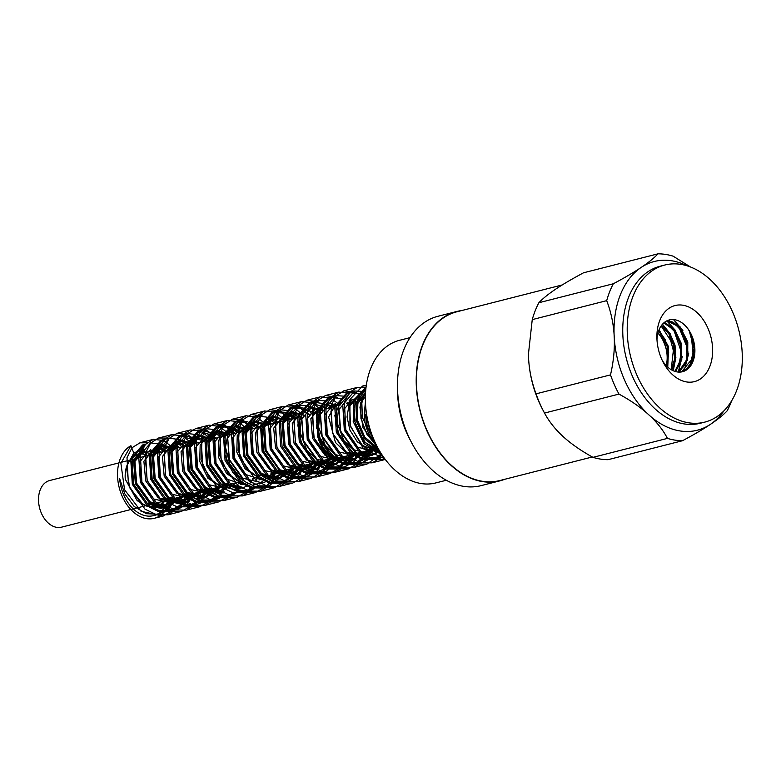 <?xml version="1.0" encoding="UTF-8"?>
<svg xmlns="http://www.w3.org/2000/svg" width="781" height="781" viewBox="0 0 781 781"><rect width="100%" height="100%" fill="white"/><g stroke="black" fill="none" stroke-linecap="round" stroke-linejoin="round"><path stroke-width="1.17" d="M359.934 407.213L362.989 427.695L376.042 444.409M335.654 404.05L333.536 404.343L324.759 414.945L326.458 434.822L339.091 451.984L356.546 455.919L364.805 451.35M354.213 399.306L352.065 399.56L343.308 410.259L345.056 430.087L357.63 447.23L375.114 451.252L378.912 449.778L364.258 438.639L356.087 420.227L356.878 402.547L365.537 392.853M156.512 453.312L148.8 451.672M166.558 500.416L156.942 506.537L146.828 506.166L137.144 500.641L125.282 479.212A27.608 18.969 -104.3 0 1 137.954 454.386L148.126 451.789L139.418 462.332L141.176 482.082L153.74 499.01L171.019 502.896L180.743 496.804M175.081 448.587L166.675 447.093L158.016 457.627L159.724 477.279L172.23 494.295L189.578 498.229L199.184 492.108M193.542 443.881L185.204 442.3L176.526 452.921L178.322 472.603L190.818 489.531L208.127 493.514L217.723 487.383M212.139 439.147L203.773 437.633L195.055 448.157L196.822 467.907L209.386 484.825L226.656 488.721M230.073 487.471L236.379 482.629M230.727 434.412L222.321 432.928L213.789 442.915L214.892 461.815L226.353 478.958L243.047 484.425M253.845 479.026L254.84 477.923M249.188 429.706L240.841 428.134L232.308 438.248L233.519 457.188L244.99 474.262L261.742 479.749M272.286 474.34L273.35 473.208M267.766 424.971L259.409 423.448L250.691 433.992L252.478 453.741L265.023 470.65L282.302 474.555L292.016 468.454M283.532 418.967L277.958 418.762L269.289 429.267L270.997 448.948L283.523 465.954L300.851 469.859L310.506 463.748M301.993 414.262L296.487 413.969L287.828 424.571L289.595 444.233L302.071 461.19L319.409 465.183L328.986 459.043M320.61 409.488L315.046 409.264L306.328 419.817L308.124 439.566L320.669 456.465L337.939 460.39L340.536 459.492M343.562 457.851L345.7 456.221M163.424 451.555L157.703 446.722M144.788 445.229L134.293 459.794L136.743 484.601L152.061 505.287L172.826 510.003L182.559 504.682L189.402 494.598M182.051 446.81L176.408 442.056M164.859 439.986L153.291 453.478L154.833 478.509L170.043 500.221L191.394 505.346L201.029 499.977L207.931 489.872M196.48 438.424L183.389 435.173L171.781 448.772L173.441 473.852L188.641 495.437L199.253 500.592L209.943 500.641L216.171 497.839M221.257 493.475L226.568 485.128M215.009 433.68L201.957 430.516L190.31 443.998L191.931 469.166L207.219 490.741L217.762 495.915L228.472 495.828L234.866 493.055M237.678 432.635L229.224 426.494L220.506 425.821L208.927 439.293L210.46 464.344L225.689 486.055L236.262 491.093L247.021 491.161L253.532 488.34M256.256 427.91L247.733 421.828L239.025 421.008L227.437 434.607L229.077 459.667L244.268 481.262L254.879 486.407L265.589 486.475L280.096 474.994M281.931 471.548L282.205 470.953M274.717 423.204L266.233 417.005L257.593 416.332L245.937 429.833L247.587 455.001L262.855 476.556L273.409 481.75L284.108 481.662L293.841 476.293L300.714 466.237M293.305 418.47L284.86 412.3L276.152 411.655L264.564 425.118L266.096 450.178L281.336 471.88L291.899 476.927L302.657 476.966L312.322 471.656L319.195 461.532M311.902 413.735L310.33 412.143M304.912 408.336L294.671 406.842L283.083 420.432L284.704 445.473L299.894 467.097L310.516 472.212L321.225 472.31L336.679 459.15M336.992 458.545L337.499 457.5M329.25 407.877L328.606 407.262M323.412 403.562L313.23 402.147L301.573 415.668L303.233 440.826L318.502 462.372L329.065 467.575L339.755 467.497L355.628 453.693M347.838 403.142L347.194 402.518M342.058 398.818L331.788 397.48L320.19 410.933L321.733 436.023L336.992 457.705L347.545 462.772L358.294 462.782L374.079 448.987M360.568 394.161L350.318 392.677L338.739 406.257L340.34 431.288L355.521 452.931L366.143 458.027L376.862 458.144M365.83 389.221L357.395 400.878L357.054 419.856L365.303 439.137L380.083 451.76M137.954 454.386A27.608 18.969 -104.3 0 1 147.843 455.528M168.159 500.006A35.584 24.455 -104.3 0 1 153.554 515.626A35.584 24.455 -104.3 0 1 119.649 478.655L124.814 493.865L134.166 506.478L146.262 513.693L158.914 514.279L168.881 508.646L175.93 498.024M151.192 454.669A30.391 20.882 75.7 0 0 137.261 451.682A30.391 20.882 75.7 0 0 133.785 453.068L130.905 445.697A38.376 26.369 75.7 0 0 120.167 490.937A38.376 26.369 75.7 0 0 154.238 518.32A38.376 26.369 75.7 0 0 170.326 500.426M154.531 453.82L149.63 450.666M141.917 449.895L131.735 461.815L133.366 484.005L147.15 503.198L166.343 507.65L179.63 497.087M173.05 449.104L160.29 445.131L150.264 457.129L151.963 479.29L165.709 498.415L184.902 502.984L198.218 492.352M191.54 444.389L178.849 440.425L168.764 452.365L170.492 474.633L184.306 493.699L203.431 498.18L216.835 487.608M210.148 439.654L197.408 435.759L187.362 447.63L188.992 469.84L202.806 489.013L221.97 493.455M234.856 483.624L235.286 482.912M228.716 434.919L215.927 430.975L205.92 442.944L207.59 465.095L221.326 484.259L240.538 488.808M242.276 488.281L246.386 486.182M250.018 483.136L253.835 478.187M247.186 430.214L234.476 426.231L225.231 435.652L224.323 453.829L232.855 472.681L248.153 483.742M261.039 483.537L259.077 484.035L272.471 473.432M265.765 425.479L253.044 421.584L242.989 433.455L244.629 455.694L258.462 474.838L277.606 479.27L290.952 468.727M283.259 419.846L271.573 416.82L261.567 428.769L263.217 450.91L276.962 470.103L296.175 474.623L309.452 464.012M301.72 415.141L290.112 412.046M314.723 469.869L328.098 459.267M320.327 410.425L308.68 407.399L310.633 406.862M303.858 410.015L297.776 425.049L302.062 445.766L315.827 461.835L333.253 465.085L343.328 459.043M344.782 457.305L345.534 456.26M338.651 405.476L327.219 402.664M322.426 405.173L316.315 420.295L320.64 440.962L334.307 457.09L351.811 460.429L363.985 451.564M341.063 400.448L334.815 415.463L339.169 436.267L352.885 452.306L370.36 455.714L379.361 450.549M359.504 395.85L353.637 408.336L355.54 426.211L365.225 442.456L379.703 451.125L373.064 454.386L354.213 449.934L340.711 431.219L338.983 409.508L348.765 397.763M160.701 452.248L155.585 446.986M147.101 442.768L139.955 442.827L132.009 447.738L127 457.656L128.465 485.235L144.963 509.114L156.454 514.679L168.149 514.767L181.709 505.492M165.562 438.063L158.475 438.004L150.626 443.061L145.53 452.98L147.082 480.53L163.522 504.331L175.071 509.973L186.718 510.11L200.317 500.631M204.29 494.07L205.764 490.429M197.808 442.798L187.625 434.48L177.033 433.309L169.135 438.414L164.01 448.216L165.611 475.893L182.139 499.606L193.62 505.346L205.237 505.287L217.225 497.975M222.868 489.287L224.254 485.723M214.394 435.808L205.11 429.257L195.592 428.652L187.645 433.592L182.627 443.481L184.091 471.08L200.629 494.939L212.09 500.533L223.786 500.572L235.862 493.172M241.339 484.542L241.749 483.605M234.964 433.328L224.811 425.108L214.121 423.849L206.252 428.857L201.186 438.795L202.709 466.335L219.149 490.165L230.688 495.779L242.354 495.935L254.294 488.437M259.907 479.885L260.366 478.86M253.474 428.613L243.272 420.334L232.66 419.104L224.791 424.239L219.656 434.06L221.267 461.717L237.775 485.421L249.276 491.161L260.883 491.132L274.404 481.965M262.924 416.058L251.228 414.477L243.291 419.446L238.254 429.296L239.738 456.944L256.285 480.754L267.746 486.387L279.422 486.378L290.864 479.71L298.381 466.833M290.581 419.163L280.457 410.913L269.767 409.703L261.879 414.662L256.832 424.62L258.326 452.15L274.775 476.019L286.305 481.594L297.991 481.75L309.354 474.907L316.998 462.098M299.963 406.696L288.296 404.919L280.438 410.054L275.303 419.895L276.913 447.523L293.392 471.246L304.922 476.966L316.53 476.986L327.522 470.562L335.098 458.711M335.293 458.183L335.576 457.363M318.521 401.873L306.874 400.292L298.938 405.31L293.871 415.121L295.384 442.798L311.941 466.569L323.402 472.241L335.059 472.193L346.003 466.042L353.461 454.239M337.197 397.236L325.413 395.557L317.506 400.477L312.478 410.435L313.952 437.975L330.422 461.864L341.932 467.419L353.627 467.555L364.473 461.307L372.01 449.514M355.619 392.531L343.933 390.744L336.084 395.85L330.968 405.73L332.56 433.328L349.019 457.07L360.549 462.762L372.176 462.84L383.1 456.436M366.269 385.599L362.501 386.097L349.937 399.462L349.947 424.932L363.526 448.831L384.769 458.779M168.501 450.266L166.412 448.167M160.827 444.301L150.596 442.866L138.745 456.729L140.385 482.277L155.819 504.253L166.597 509.515L177.463 509.563L187.469 503.804L194.567 493.28M186.971 445.56L184.98 443.51M179.484 439.557L169.165 438.219L157.264 451.955L158.875 477.591L174.397 499.557L185.107 504.838L195.992 504.751L200.971 502.808M205.559 440.826L203.577 438.746M198.032 434.812L187.713 433.523L175.881 447.249L177.404 472.769L192.868 494.881L203.616 500.016L214.541 500.074L219.686 498.102M224.157 436.081L215.322 429.609L206.243 428.71L194.401 442.563L196.011 468.073L211.436 490.087L222.224 495.31L233.109 495.408M216.776 426.075L224.801 424.024L212.891 437.799L214.541 463.426L230.044 485.372L240.763 490.673L251.628 490.595L243.613 492.674L252.458 488.145M243.36 419.358L231.508 433.065L233.031 458.613L248.524 480.705L259.253 485.86L270.177 485.88M253.864 416.624L261.889 414.574L250.057 428.378L251.638 453.878L267.063 475.932L277.851 481.125L288.745 481.242L298.713 475.502L305.81 464.939M298.274 417.2L289.448 410.65L280.438 409.82L268.537 423.634L270.197 449.251L285.67 471.187L296.419 476.498L307.275 476.439L317.33 470.748L324.379 460.214M316.803 412.485L308.036 405.876L298.996 405.183L287.135 418.88L288.667 444.467L304.19 466.521L314.899 471.714L325.814 471.695L340.926 459.462M341.473 458.457L342.127 457.129M332.901 405.193L332.355 404.724M325.667 400.897L317.525 400.409L305.703 414.203L307.265 439.693L322.69 461.776L333.467 466.931L344.382 467.058L353.754 461.913L360.685 452.404M352.836 401.864L350.757 399.979M344.236 396.162L336.064 395.635L324.183 409.478L325.843 435.056L341.307 457.012L352.065 462.303L362.921 462.293L370.78 458.398M376.764 452.101L378.57 449.153M362.921 391.408L354.633 390.998L342.752 404.704L344.323 430.321L359.846 452.336L370.545 457.568L381.45 457.51L383.432 456.914M365.654 391.135L360.695 402.957L360.939 418.46L366.904 434.275L377.301 446.83M160.906 452.199L152.568 450.617L143.889 461.239L145.686 480.92L158.182 497.839L175.491 501.832L185.087 495.701M179.503 447.454L171.137 445.941L162.419 456.475L164.195 476.225L176.75 493.133L194.02 497.038L203.743 490.946M198.101 442.72L189.685 441.245L181.026 451.76L182.725 471.421L195.24 488.447L212.578 492.352L222.214 486.241M216.552 438.024L208.215 436.452L200.18 444.965L199.702 461.366L207.922 478.245L222.126 487.578M237.785 484.298L239.972 482.326M235.12 433.289L226.773 431.756L218.66 440.259L218.299 456.807L226.597 473.598L240.841 482.97M256.314 479.612L258.609 477.591M253.747 428.544L245.322 427.08L237.239 435.525L236.799 452.101L245.205 468.922L259.429 478.197M282.312 474.584L268.215 478.177L277.128 472.895M272.218 423.839L263.851 422.296L255.202 432.889L256.949 452.531L269.425 469.508L286.773 473.501L296.341 467.35M290.747 419.124L282.4 417.562L273.692 428.144L275.498 447.884L288.033 464.773L305.312 468.707L314.977 462.606M302.598 412.622L300.968 412.905L292.279 423.4L293.988 443.11L306.552 460.087L323.851 463.973L333.409 458.047M321.167 407.897L319.497 408.141L310.848 418.704L312.576 438.346L325.062 455.352L342.41 459.316L344.011 458.837M346.637 457.627L347.262 457.256M350.601 454.972L348.521 456.709A28.048 22.093 -104.6 0 1 347.272 457.227A27.608 18.969 -104.3 0 1 343.113 459.101A27.608 18.969 -104.3 0 1 321.128 445.473A27.608 18.969 -104.3 0 1 318.531 439.186M379.127 450.139L367.617 449.182L357.298 441.773L349.898 430.106L347.047 416.986L348.853 405.671L354.154 399.462M369.14 450.246L361.017 454.806L356.058 455.391L344.909 451.691L335.449 442.456L328.606 416.986L335.625 404.119M337.978 403.123L339.911 402.84M372.557 436.93A27.862 19.144 -104.3 0 1 365.733 414.584L364.288 414.203L365.41 401.873M368.905 426.338L365.703 414.594M160.398 452.326L154.56 447.288M145.364 444.526L142.591 444.965L130.691 458.74L132.321 484.366L147.824 506.322L158.553 511.614L169.418 511.526L180.245 505.161M184.912 498.717L186.493 495.339M178.976 447.591L173.265 442.583M163.707 439.908L161.15 440.299L149.308 454.015L150.821 479.544L166.304 501.646L177.043 506.791L187.967 506.83L198.764 500.465M203.333 494.07L204.973 490.624M197.583 442.856L188.758 436.384L179.669 435.486L167.837 449.329L169.438 474.828L184.853 496.862L195.65 502.076L206.535 502.183L215.146 497.653M221.941 489.306L223.61 485.88M214.267 436.306L198.228 430.78L186.317 444.574L187.977 470.191L203.47 492.137L214.209 497.438L225.065 497.37L233.783 492.879M240.577 484.542L241.231 483.244M234.603 433.426L225.836 426.826L216.786 426.123L204.934 439.83L206.457 465.398L221.97 487.471L232.679 492.645L243.604 492.645M258.999 479.885L259.741 478.421M253.22 428.681L244.414 422.199L235.315 421.34L223.493 435.144L225.065 460.634L240.48 482.707L251.267 487.881L262.172 488.008L267.307 485.938M258.072 416.214L253.854 416.576L241.964 430.409L243.633 456.006L259.097 477.952L269.855 483.254L280.711 483.224L290.747 477.503L297.815 466.979M290.229 419.251L281.453 412.632L272.423 411.948L260.551 425.655L262.104 451.252L277.626 473.286L288.335 478.499L299.24 478.45L309.286 472.905L316.266 462.284M308.846 414.506L300.06 408.014L290.962 407.194L279.139 420.959L280.682 446.459L296.116 468.551L306.884 473.696L317.808 473.813L327.444 468.454L334.434 458.476M326.565 408.922L325.736 408.102M325.16 407.575L309.491 402.391L297.62 416.253L299.279 441.812L314.723 463.777L325.501 469.059L336.357 469.069L352.748 454.425M332.433 397.334L328.059 397.754L316.168 411.48L317.76 437.096L333.282 459.091L343.991 464.353L354.877 464.275L364.366 459.228L371.229 449.719M350.386 392.667L346.608 393.038L334.776 406.774L336.308 432.284L351.753 454.396L362.511 459.531L373.445 459.618L382.202 455.108L363.868 443.569L353.197 421.545L354.057 399.696L365.147 388.274M156.405 453.341L150.548 449.739M141.751 449.885L143.714 449.387L133.629 461.317L135.357 483.585L149.171 502.652L168.296 507.123L181.69 496.56M175.032 448.597L162.272 444.711L152.246 456.592L153.867 478.782L167.661 497.966L186.844 502.417L200.141 491.864M193.571 443.872L180.801 439.908L170.775 451.896L172.474 474.057L186.21 493.201L205.413 497.761L218.709 487.129M212.051 439.166L199.35 435.193L189.266 447.152L191.013 469.41L204.807 488.467L223.942 492.957M230.649 434.431L217.909 430.536L207.873 442.407L209.503 464.627L223.317 483.79L242.481 488.223M249.227 429.696L236.438 425.762L228.237 432.908L225.465 447.132L229.741 463.826L240.031 477.64M261.049 483.585L265.579 481.77M269.64 478.782L274.336 472.964M267.698 424.991L254.987 421.008L244.912 432.986L246.659 455.225L260.444 474.292L279.588 478.802L292.982 468.209M286.266 420.256L273.555 416.361L263.49 428.232L265.14 450.471L278.973 469.606L298.117 474.038L311.463 463.504M304.873 415.521L292.084 411.607L282.078 423.536L283.718 445.687L297.473 464.88L316.686 469.391L329.963 458.789M323.354 410.816L322.817 410.367M322.387 410.035L310.623 406.823M301.466 416.097L300.129 432.547L306.884 450.364L320.025 462.557L335.225 464.656L345.456 458.262M320.308 410.503L318.57 427.031L325.121 445.082L338.329 457.773L353.754 459.863L366.055 451.037M338.769 406.12L337.099 422.619L343.825 440.552L356.917 453.058L372.322 455.196L379.869 451.408M130.905 445.697L120.889 463.26L124.579 489.794L141.049 511.282L162.995 516.153L173.968 509.671M174.114 448.831L163.912 440.543L153.31 439.322L145.432 444.457L140.297 454.269L141.908 481.926L158.416 505.639L169.916 511.379L181.534 511.35L192.126 505.356M192.614 444.116L182.49 435.739L171.879 434.695L163.932 439.664L158.894 449.514L160.378 477.152L176.926 500.972L188.387 506.605L200.063 506.596L210.977 500.465M211.231 439.381L201.098 431.132L190.408 429.921L182.52 434.88L177.472 444.828L178.976 472.368L195.416 496.228L206.955 501.812L218.631 501.968L229.429 495.701M229.78 434.656L219.568 426.397L208.937 425.137L201.078 430.263L195.943 440.113L197.554 467.741L214.043 491.464L225.563 497.185L237.18 497.204L248.065 490.878M248.251 429.95L238.107 421.574L227.515 420.51L219.578 425.518L214.511 435.339L216.025 463.006L232.582 486.788L244.043 492.46L255.699 492.411L267.161 485.733L274.678 472.876M266.848 425.206L256.734 416.927L246.054 415.775L238.146 420.695L233.119 430.643L234.593 458.183L251.062 482.072L262.572 487.637L274.268 487.774L285.641 480.979L293.256 468.141M285.436 420.471L275.234 412.241L264.574 410.952L256.734 416.068L251.609 425.948L253.2 453.546L269.66 477.289L281.199 482.98L292.816 483.058L304.239 476.156L311.873 463.397M303.897 415.765L293.734 407.409L283.152 406.315L275.224 411.372L270.128 421.174L271.69 448.85L288.238 472.593L299.699 478.304L311.346 478.236L322.817 471.529L330.324 458.701M322.006 410.474L312.097 402.605L301.7 401.619L293.763 406.53L288.755 416.458L290.22 444.028L306.708 467.907L318.199 473.471L329.904 473.569L340.233 467.887L347.643 457.09M340.086 405.114L330.314 397.832L320.22 396.797L312.371 401.864L307.265 411.772L308.837 439.342L325.277 463.123L336.826 468.785L348.463 468.903L359.328 462.528L366.924 450.813M348.97 393.087L338.778 392.111L330.88 397.207L325.755 407.008L327.346 434.695L343.884 458.408L355.355 464.148L366.982 464.08L381.372 453.839M365.986 387.766L357.337 387.454L349.419 392.355L344.401 402.205L345.788 429.696L362.169 453.585L373.591 459.257L385.267 459.433M365.664 391.008L361.828 402.957L362.413 417.542L376.344 444.994M133.785 453.068L126.307 466.862L129.685 487.764L143.187 504.672L161.023 508.411L171.683 501.363M167.222 450.588L155.282 447.064L145.451 458.779L147.209 480.569L160.769 499.225L179.562 503.618L188.055 498.952M190.867 495.955L192.36 493.846M185.819 445.853L173.841 442.417L164.039 454.034L165.699 475.795L179.288 494.539L198.101 498.874L210.841 489.131M204.407 441.119L192.37 437.653L182.617 449.339L184.287 471.021L197.788 489.804L216.659 494.227M225.748 488.935L229.341 484.425M222.868 436.413L210.909 432.879L201.928 442.085L201.029 459.814L209.376 478.275L224.352 489.121M241.436 431.678L229.477 428.232L220.418 437.38L219.598 455.352L228.169 473.764L243.223 484.532M260.053 426.943L248.016 423.497L239.035 432.645L238.078 450.491L246.65 468.99L261.655 479.7M280.32 477.972L272.296 480.012L284.977 470.25M278.524 422.238L266.546 418.694L256.754 430.448L258.501 452.189L272.022 470.875L290.844 475.317L303.594 465.505M297.063 417.513L285.114 414.037L275.293 425.684L277.001 447.493L290.591 466.169L309.374 470.523L322.172 460.77M315.68 412.768L303.663 409.342L293.9 420.969L295.53 442.681L309.081 461.483L327.932 465.837L338.173 459.404M338.769 458.691L339.637 457.549M332.745 406.989L331.779 406.374M330.031 405.466L322.192 404.538L312.41 416.283L314.138 437.985L327.649 456.7L346.491 461.161L357.981 453.087M351.284 402.264L349.029 400.907M341.522 399.667L330.919 411.519L332.657 433.328L346.237 451.984L365.02 456.358L376.637 448.343M360.002 395.02L349.742 405.983L350.493 426.563L362.482 445.482L380.318 452.15M156.717 453.263L150.469 449.817M144.778 449.807L134.947 461.434L136.646 483.234L150.245 501.929L169.028 506.273L181.807 496.531M175.344 448.519L163.317 445.082L153.554 456.729L155.194 478.431L168.725 497.224L187.586 501.607L200.268 491.825M193.815 443.813L181.846 440.279L172.045 452.033L173.792 473.764L187.313 492.45L206.145 496.892M212.354 439.088L200.405 435.622L190.584 447.259L192.292 469.069L205.881 487.754L224.664 492.098M230.981 434.343L218.953 430.907L209.191 442.554L210.831 464.256L224.372 483.058L243.223 487.432M249.461 429.638L237.483 426.104L227.691 437.858L229.429 459.579L242.95 478.275L261.781 482.726L253.747 484.737M267.99 424.913L256.051 421.437L246.22 433.094L247.938 454.893L261.528 473.579L280.311 477.923L293.1 468.18M286.617 420.168L274.6 416.742M290.844 475.287L298.859 473.247L311.551 463.484M305.107 415.463L293.119 411.938L283.337 423.683L285.065 445.404L298.586 464.109L317.428 468.561L330.148 458.74M323.627 410.747L322.973 410.22M322.524 409.879L311.687 407.262L301.856 418.919L303.584 440.728L317.164 459.394L335.947 463.758L345.368 458.301M330.236 402.566L320.464 414.203L322.104 435.915L335.654 454.708L354.506 459.072L366.016 451.047M365.488 393.77L357.864 403.416L357.434 420.022L364.805 437.116L378.111 448.333M160.749 452.238L154.736 447.23M144.866 445.131L143.645 445.395L131.999 458.857L133.61 484.015L148.898 505.61L159.431 510.754L170.151 510.676L179.884 505.366L186.727 495.281M179.376 447.493L173.392 442.544M163.268 440.455L162.184 440.66L150.616 454.161L152.158 479.192L167.368 500.894L188.719 506.029L198.354 500.66L205.257 490.556M195.787 440.689L180.714 435.857L169.106 449.456L170.766 474.536L185.966 496.111L196.578 501.285L207.268 501.314L214.834 497.585M222.126 489.306L223.903 485.811M214.345 436.003L199.282 431.21L187.635 444.682L189.246 469.84L204.534 491.425L215.078 496.589L225.787 496.511L233.529 492.831M240.694 484.542L241.349 483.322M235.013 433.318L226.558 427.187L217.831 426.494L206.252 439.976L207.795 465.017L223.015 486.729L244.355 491.854L254.255 486.241M259.116 479.885L259.878 478.519M253.571 428.593L245.049 422.501L236.35 421.681L224.752 435.281L226.402 460.36L241.602 481.945L252.214 487.1L263.998 486.827M256.412 416.712L254.918 417.025L243.272 430.507L244.902 455.674L260.18 477.25L270.724 482.424L281.433 482.336L291.167 476.996L298.02 466.931M290.639 419.143L282.195 413.003L273.467 412.329L261.889 425.801L263.431 450.852L278.651 472.554L289.234 477.601L299.992 477.669L309.637 472.329L316.53 462.215M309.217 414.418L300.695 408.326L291.996 407.516L280.399 421.115L282.039 446.176L297.229 467.77L307.851 472.915L318.55 472.983L334.668 458.554M334.893 458.076L335.166 457.461M326.809 408.795L325.96 407.975M325.365 407.438L310.555 402.84L298.908 416.341L300.548 441.509L315.827 463.065L326.37 468.258L337.07 468.17L352.934 454.376M330.441 397.9L329.113 398.164L317.525 411.626L319.068 436.686L334.297 458.388L344.87 463.436L355.628 463.484L371.405 449.671M348.912 393.107L347.633 393.341L336.045 406.94L337.675 431.991L352.866 453.605L363.487 458.73L374.187 458.818L382.036 454.864M365.879 388.753L355.306 399.765L354.389 420.666L364.21 441.851L381.44 453.937M316.695 428.076A27.608 18.969 -104.3 0 1 319.478 414.408M331.173 405.28A27.608 18.969 -104.3 0 1 335.186 405.398M365.381 400.253L365.42 402.791A65.975 45.337 75.7 0 0 376.012 444.369L377.194 446.615A73.58 50.55 -104.3 0 1 365.381 400.253A73.58 50.55 -104.3 0 1 399.452 340.331L409.976 337.646M374.939 442.231A29.883 20.531 -104.3 0 1 364.288 414.203M359.963 407.233A29.883 20.531 -104.3 0 1 365.381 396.719M319.351 415.316A26.593 18.275 75.7 0 0 316.705 428.418M318.336 438.688A26.593 18.275 75.7 0 0 320.971 445.17A26.593 18.275 75.7 0 0 346.149 456.495A26.593 18.275 75.7 0 0 346.998 455.889M350.298 455.05A27.862 19.144 -104.3 0 1 348.521 456.7M334.424 406.559A26.593 18.275 75.7 0 0 329.172 406.716M504.692 479.3A87.384 60.039 -104.3 0 1 499.82 480.862A87.384 60.039 -104.3 0 1 423.058 420.998A87.384 60.039 -104.3 0 1 443.51 317.428A87.384 60.039 -104.3 0 1 456.68 311.512A87.384 60.039 -104.3 0 1 461.698 310.555M562.222 284.948L456.758 311.814A87.062 59.825 75.7 0 0 443.637 317.711A87.062 59.825 75.7 0 0 423.253 420.91A87.062 59.825 75.7 0 0 499.742 480.559L592.31 456.973M319.078 418.343A25.451 17.494 75.7 0 0 322.387 446.068A25.451 17.494 75.7 0 0 341.863 457.197L377.936 448.011M334.873 406.442L329.299 407.858A25.451 17.494 75.7 0 0 327.63 408.414M446.302 480.256L435.778 482.931A73.58 50.55 -104.3 0 1 377.194 446.615M411.519 442.505L409.381 438.414A73.58 50.55 -104.3 0 1 397.568 392.052L397.49 387.435A87.384 60.039 75.7 0 0 411.519 442.505A87.384 60.039 75.7 0 0 481.096 485.636L499.82 480.862M456.68 311.512L437.956 316.276A87.384 60.039 75.7 0 0 424.786 322.202A87.384 60.039 75.7 0 0 397.49 387.435M662.161 360.178A26.72 18.363 75.7 0 0 686.548 369.911A26.72 18.363 75.7 0 0 692.044 336.211A26.72 18.363 -104.3 0 0 691.185 334.278A26.72 18.363 75.7 0 0 670.43 319.702A26.72 18.363 75.7 0 0 656.977 339.813M666.193 365.586A26.72 18.363 75.7 0 0 657.924 333.136M731.592 400.897A94.979 65.262 -104.3 0 1 727.209 410.777C719.799 418.85 704.911 428.828 682.545 440.709A94.979 65.262 -104.3 0 1 667.443 438.385C658.764 421.711 642.607 406.95 618.972 394.093A94.979 65.262 -104.3 0 1 610.498 374.88C616.707 348.228 615.438 323.49 606.691 300.656A94.979 65.262 -104.3 0 1 613.319 283.767C635.685 271.886 650.573 261.908 657.992 253.835L583.534 272.794C572.248 278.827 562.945 284.294 555.633 289.185C548.36 294.066 542.766 298.586 538.87 302.735A94.979 65.262 75.7 0 0 532.242 319.614L528.434 354.154L528.571 358.147A87.062 59.825 -104.3 0 1 528.434 354.183A87.062 59.825 -104.3 0 1 528.434 354.174L528.434 354.154M543.635 411.402L542.404 409.059A87.062 59.825 -104.3 0 1 528.571 358.147C529.206 370.262 531.695 382.163 536.039 393.849A94.979 65.262 75.7 0 0 543.635 411.402A94.979 65.262 75.7 0 0 544.513 413.061C549.063 421.535 555.281 429.384 563.179 436.628C571.116 443.852 581.044 450.764 592.984 457.354A94.979 65.262 75.7 0 0 608.087 459.677L682.545 440.709M686.938 265.765A87.052 59.815 75.7 0 0 664.592 260.21A87.052 59.815 75.7 0 0 618.63 363.438A87.052 59.815 75.7 0 0 710.456 424.317A87.052 59.815 75.7 0 0 723.899 410.874M657.992 253.835A94.979 65.262 -104.3 0 1 673.095 256.158L690.502 266.995M667.443 438.385L592.984 457.354M618.972 394.093L544.513 413.061M610.498 374.88L536.039 393.849M606.691 300.656L532.242 319.614M613.319 283.767L538.87 302.735M700.362 378.961A39.255 26.974 -104.3 0 1 663.186 362.247A39.255 26.974 -104.3 0 1 656.889 337.509A39.255 26.974 -104.3 0 1 697.54 313.025A39.255 26.974 -104.3 0 1 700.362 378.961M716.978 416.634A81.048 55.685 75.7 0 0 735.946 320.561A81.048 55.685 75.7 0 0 664.748 265.042A81.048 55.685 75.7 0 0 630.794 357.327A81.048 55.685 75.7 0 0 704.765 422.121A81.048 55.685 75.7 0 0 716.978 416.634M673.515 319.575L682.887 330.431M688.676 353.578L684.107 371.209M666.808 320.874L675.672 330.744M682.223 356.673L678.24 372.068M662.493 324.203L670.196 333.78M675.877 357.493L673.261 370.76M694.221 357.259L688.071 368.739M668.126 320.308L680.007 326.683L687.797 342.058L687.641 359.836L679.382 372.117M664.475 322.348L674.794 329.592L681.335 343.513L681.803 359.319L675.643 371.61M661.575 325.316L669.756 333.106L675.009 345.153L675.76 358.538L671.865 370.067M659.066 329.748L668.614 346.823L667.755 367.119M691.185 334.278L693.372 357.239L681.598 371.922L686.577 369.149L692.532 360.256L694.338 348.014L692.044 336.211M666.798 320.884L678.835 326.663L686.821 341.951L686.753 359.797L678.338 372.078L683.98 366.084L686.392 360.471L687.612 348.619L678.835 326.888L673.974 322.914L666.789 320.884M663.811 322.895L673.944 329.982L680.466 343.66L680.895 359.25L674.872 371.375M661.126 325.941L663.089 327.18L670.488 335.781L674.706 347.887L674.638 360.685L671.191 369.677L673.925 345.436L661.116 325.96L669.053 333.614L674.11 345.358L674.911 358.411L671.143 369.647M658.734 330.568L667.745 347.047L667.062 366.465M667.12 366.523L668.692 352.192L665.285 339.696L658.764 330.5M674.911 371.395L677.781 367.705L681.393 356.526L680.544 343.62L675.545 332.023L667.706 324.427L663.85 322.865M678.386 372.078L685.249 364.063L687.963 352.29L686.206 339.413L680.485 328.44L672.295 321.928L666.828 320.864M282.907 421.115L49.662 480.53A24.065 16.528 75.7 0 0 46.04 482.16A24.065 16.528 75.7 0 0 40.407 510.686A24.065 16.528 75.7 0 0 61.543 527.165L243.623 480.784M704.765 422.121L700.303 423.253A81.048 55.685 -104.3 0 1 626.333 358.459A81.048 55.685 -104.3 0 1 660.287 266.175L664.748 265.042M689.135 330.578L694.104 348.58L689.916 365.41M673.427 322.455L682.653 332.013L687.465 346.666L686.099 361.662L678.796 372.107M666.935 324.017L675.663 332.628L680.749 345.954L680.573 360.236L675.028 371.434M658.715 330.646L667.56 347.106L667.013 366.416M153.554 515.626L158.904 514.259M169.428 511.575L177.453 509.534M187.977 506.849L196.002 504.809M206.526 502.124L214.55 500.084M225.074 497.399L233.099 495.359M262.162 487.959L270.187 485.909M280.711 483.224L288.736 481.184M299.25 478.509L307.284 476.459M317.799 473.784L325.823 471.734M336.347 469.059L344.372 467.009M354.896 464.334L362.921 462.284M373.435 459.609L381.47 457.559M142.591 444.965L145.676 444.184M161.13 440.25L169.165 438.2M179.679 435.525L187.704 433.475M198.228 430.8L206.252 428.749M235.315 421.349L243.34 419.299M272.413 411.899L280.438 409.849M290.962 407.174L298.986 405.124M309.51 402.449L317.525 400.409M328.059 397.724L336.084 395.684M346.598 392.999L354.623 390.959M166.343 507.66L168.305 507.162M184.892 502.935L186.844 502.437M203.441 498.21L205.403 497.712M277.616 479.309L279.588 478.812M296.165 474.584L298.127 474.087M314.714 469.859L316.676 469.361M333.262 465.134L335.225 464.636M351.801 460.409L353.773 459.911M370.36 455.684L372.312 455.186M160.3 445.16L162.263 444.662M178.849 440.435L180.801 439.937M197.388 435.71L199.36 435.212M215.937 430.985L217.899 430.487M234.485 426.26L236.448 425.762M253.034 421.545L254.996 421.037M271.573 416.82L273.535 416.312M290.122 412.095L292.084 411.597M154.238 518.32L162.985 516.095M168.149 514.777L181.534 511.37M186.708 510.052L200.073 506.644M205.247 505.327L218.621 501.919M223.796 500.601L237.17 497.194M242.344 495.876L255.719 492.469M260.893 491.151L274.258 487.744M279.432 486.426L292.816 483.019M297.981 481.701L311.355 478.294M316.53 476.976L329.904 473.569M335.078 472.251L348.453 468.844M353.617 467.536L367.002 464.119M372.166 462.801L385.287 459.462M139.936 442.768L153.32 439.361M158.484 438.043L171.859 434.636M177.033 433.318L190.408 429.911M195.582 428.593L208.957 425.186M214.121 423.868L227.505 420.461M232.67 419.143L246.044 415.736M251.218 414.418L264.593 411.011M269.757 409.703L283.142 406.286M288.316 404.978L301.681 401.571M306.855 400.253L320.23 396.846M325.404 395.528L338.778 392.121M343.952 390.803L357.327 387.396M362.501 386.078L366.338 385.092M161.013 508.363L169.038 506.322M179.562 503.638L187.586 501.597M198.11 498.913L206.135 496.872M218.914 493.612L224.684 492.147M309.383 470.562L317.418 468.522M327.932 465.837L335.957 463.797M346.481 461.112L354.506 459.072M365.03 456.387L373.054 454.347M137.261 451.682L144.768 449.778M155.282 447.093L163.307 445.053M173.831 442.368L181.856 440.328M192.37 437.643L200.405 435.603M210.919 432.918L218.944 430.878M229.468 428.193L237.492 426.153M248.016 423.468L256.041 421.428M266.565 418.743L274.59 416.703M285.114 414.018L293.129 411.977M303.653 409.303L304.405 409.107M322.202 404.578L322.865 404.402M340.75 399.852L341.531 399.647M359.289 395.127L360.061 394.932M170.17 510.735L172.845 510.052M188.709 506.01L191.384 505.327M207.258 501.285L209.933 500.601M225.807 496.56L228.482 495.876M244.346 491.835L246.942 491.181M262.904 487.11L265.579 486.436M281.443 482.385L284.118 481.711M299.992 477.669L302.667 476.986M318.541 472.935L321.216 472.261M337.089 468.219L339.764 467.536M355.628 463.494L358.303 462.811M374.177 458.769L376.852 458.086M143.636 445.355L144.954 445.024M162.184 440.63L164.859 439.947M180.733 435.905L183.408 435.222M199.282 431.18L201.957 430.497M217.821 426.455L220.496 425.782M236.37 421.73L239.045 421.057M254.918 417.005L257.593 416.332M273.457 412.28L276.132 411.607M292.006 407.565L294.681 406.881M310.555 402.83L313.23 402.156M329.104 398.115L331.779 397.431M347.643 393.39L349.361 392.95M156.932 506.527L171.029 502.935M175.491 501.802L189.568 498.21M194.03 497.077L208.127 493.485M212.578 492.352L226.666 488.76M286.764 473.452L300.851 469.869M305.312 468.727L319.4 465.144M323.851 464.002L337.948 460.419M342.4 459.277L343.113 459.101M152.578 450.657L166.665 447.064M171.127 445.931L185.214 442.339M189.676 441.206L203.763 437.614M208.224 436.481L222.312 432.899M226.773 431.756L240.851 428.173M245.312 427.031L259.409 423.448M263.861 422.306L277.948 418.723M282.41 417.581L296.497 413.998M300.958 412.856L302.686 412.417M319.497 408.141L321.255 407.692M354.33 399.003L352.075 399.579M335.781 403.728L333.526 404.304M379.146 450.178L375.105 451.213M361.017 454.796L356.556 455.938M346.373 403.513L353.383 401.727M688.637 329.807L691.849 336.591L693.362 356.517L691.419 362.443L688.891 366.611L684.625 370.506L681.823 371.844M663.782 322.924L669.307 325.667L673.847 330.129L681.315 352.046L678.884 365.205L674.823 371.365M661.048 326.067L668.868 333.682L674.891 356.458L673.827 363.106L671.064 369.598M658.686 330.724L659.877 331.945L668.546 354.535L666.954 366.357M252.419 478.548L258.013 477.123M270.851 473.842L276.513 472.407M281.306 471.187L333.223 457.959M333.975 457.764L335.996 457.256M289.917 419.329L301.388 416.41M308.427 414.613L320.005 411.665"/></g></svg>

